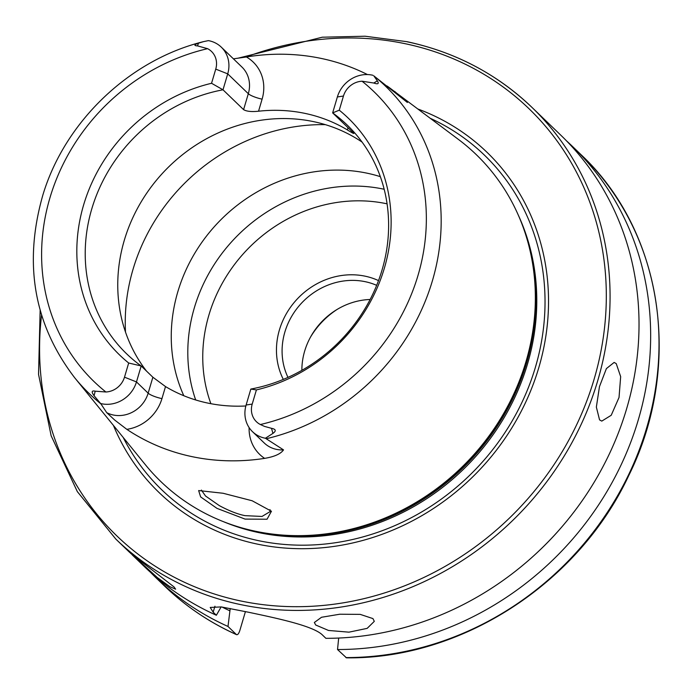 <?xml version="1.0" encoding="UTF-8"?>
<svg xmlns="http://www.w3.org/2000/svg" width="694" height="694" viewBox="0 0 694 694"><rect width="100%" height="100%" fill="white"/><g stroke="black" fill="none" stroke-linecap="round" stroke-linejoin="round"><path stroke-width="1.04" d="M216.97 508.364L200.627 496.904L198.649 490.563L223.086 493.261L252.156 500.764L271.449 511.252L267.051 519.233L245.034 519.086L216.97 508.364M201.381 490.077L205.511 495.984L219.321 505.614C229.098 510.871 237.686 514.211 245.06 515.651L262.02 516.449L270.018 511.651L270.009 509.578M315.701 625.008L314.347 622.483L321.522 617.27L339.765 614.225L360.195 614.372L372.938 618.588L374.3 621.356L367.169 628.365L348.961 632.165L328.505 630.456L315.701 625.008M130.793 553.5L174.038 586.933L175.634 589.18L169.926 586.699L157.252 577.495L128.876 551.652M599.564 419.887L596.354 407.109L599.477 386.593L606.391 368.601L614.147 362.424L616.229 363.613L620.662 376.642L619.031 397.471L611.214 415.281L601.785 421.102L599.564 419.887M367.438 74.562A217.439 198.033 -46.1 0 0 321.357 58.461A217.439 198.033 -46.1 0 0 246.387 56.986A40.651 37.025 -46.1 0 1 262.106 99.155A11.39 2.334 16.5 0 1 248.313 93.699L227.719 73.859A29.261 26.65 -46.1 0 0 221.299 47.157A29.261 26.65 -46.1 0 0 209.128 40.764A29.261 26.65 -46.1 0 0 208.417 40.625L203.524 41.631C129.613 59.858 65.227 121.233 43.002 194.572C23.249 263.286 33.806 324.341 74.683 377.744A213.474 194.424 -46.1 0 0 100.96 403.925L94.072 395.719C91.278 391.893 91.651 390.384 95.208 391.182L105.887 391.989A19.371 17.636 133.9 0 0 124.495 377.18L128.685 363.014A164.608 149.921 -46.1 0 1 83.627 204.93A164.608 149.921 -46.1 0 1 211.549 83.28L223 89.804A158.9 144.716 -46.1 0 0 94.983 199.187A158.9 144.716 -46.1 0 0 126.672 353.862A158.9 144.716 -46.1 0 0 141.194 365.972L128.685 363.014M246.118 405.01L250.838 389.065L256.407 389.915L252.208 404.082L246.118 405.01A29.261 26.65 -46.1 0 0 252.538 431.711A29.261 26.65 -46.1 0 0 264.709 438.105A29.261 26.65 -46.1 0 0 265.42 438.244L272.933 433.394C276.42 430.896 275.943 429.204 271.501 428.319L264.527 426.411L260.371 424.528A201.503 183.52 -46.1 0 0 418.022 275.371A201.503 183.52 -46.1 0 0 362.06 81.215L373.78 83.02C378.048 84.503 379.245 83.774 377.363 80.842L373.771 75.811L407.395 102.478M124.495 377.18L136.475 381.917A29.261 26.65 133.9 0 1 101.61 403.752A29.261 26.65 133.9 0 1 100.908 403.596M245.85 405.973A158.9 144.716 133.9 0 1 207.81 403.084A158.9 144.716 133.9 0 1 165.51 386.575L152.871 377.224L141.194 365.972L136.475 381.917L148.152 393.168A11.39 2.334 -163.5 0 0 161.945 398.625A40.651 37.025 133.9 0 1 126.828 429.343L114.744 420.087L106.703 412.644L100.96 403.925M378.516 280.602A71.95 65.531 -46.1 0 0 365.157 276.186A71.95 65.531 -46.1 0 0 292.946 303.981A71.95 65.531 -46.1 0 0 283.317 379.41M376.677 285.347A67.457 61.436 -46.1 0 0 365.244 281.695A67.457 61.436 -46.1 0 0 297.96 307.242A67.457 61.436 -46.1 0 0 287.984 377.389M384.181 189.254A158.9 144.716 -46.1 0 0 383.678 189.15A158.9 144.716 -46.1 0 0 230.72 242.805A158.9 144.716 -46.1 0 0 195.682 399.961M380.355 176.666A158.9 144.716 -46.1 0 0 367.126 173.196A158.9 144.716 -46.1 0 0 209.727 232.039A158.9 144.716 -46.1 0 0 183.806 395.727M362.086 142.088A158.9 144.716 -46.1 0 0 313.627 121.65A158.9 144.716 -46.1 0 0 145.974 194.277A158.9 144.716 -46.1 0 0 146.555 371.143M74.683 377.744L145.393 464.746A227.146 206.873 -46.1 0 0 255.34 531.222A227.146 206.873 -46.1 0 0 279.396 534.814A227.146 206.873 -46.1 0 0 533.669 270.912A227.146 206.873 -46.1 0 0 458.673 139.607L388.336 86.889A217.439 198.033 -46.1 0 0 386.853 85.883M113.408 425.396A236.272 215.183 -46.1 0 0 257.266 544.087A236.272 215.183 -46.1 0 0 533.625 383.218A236.272 215.183 -46.1 0 0 418.161 109.105M132.216 554.879L144.777 566.981A299.808 273.046 -46.1 0 0 216.363 615.248L213.171 612.177L210.221 607.45L221.195 606.912L248.426 612.221C277.531 618.38 313.818 626.005 322.71 635.253L325.894 638.324A299.808 273.046 -46.1 0 0 610.061 452.419A299.808 273.046 -46.1 0 0 560.813 135.191L531.864 107.292A299.808 273.046 -46.1 0 0 407.196 41.805M211.549 83.28L215.747 69.122L227.719 73.859L223 89.804L243.594 109.652C246.543 111.422 251.523 111.942 258.541 111.213A158.9 144.716 133.9 0 1 305.074 113.408A158.9 144.716 133.9 0 1 347.373 129.925C352.769 133.265 354.721 134.211 353.237 132.745L353.845 133.482M250.838 389.065A158.9 144.716 -46.1 0 0 378.855 279.682A158.9 144.716 -46.1 0 0 347.165 125.015A158.9 144.716 -46.1 0 0 332.643 112.896L353.237 132.745M126.828 429.343A215.938 196.671 -46.1 0 0 191.952 456.626A215.938 196.671 -46.1 0 0 264.64 458.37C274.477 456.713 280.766 453.885 283.516 449.886L265.42 438.244M233.809 58.782L246.387 56.986M407.066 102.226L394.704 91.443M343.461 96.024L339.262 110.19L332.643 112.896L337.371 96.952L343.461 96.024A19.371 17.636 133.9 0 1 362.06 81.215M256.407 389.915A164.608 149.921 -46.1 0 0 384.329 268.274A164.608 149.921 -46.1 0 0 339.262 110.19M252.208 404.082A19.371 17.636 -46.1 0 0 260.371 424.528M215.747 69.122A19.371 17.636 -46.1 0 0 207.584 48.675L197.495 45.891C193.765 45.683 194.094 44.78 198.501 43.167L203.524 41.631M245.433 611.588L239.838 630.482C238.719 633.856 237.556 635.192 236.35 634.516L227.996 626.456L230.217 608.508M236.619 634.698L236.35 634.516A299.808 273.046 -46.1 0 1 164.764 586.239C185.801 606.469 209.753 622.613 236.619 634.698M338.681 638.046L337.527 649.532L346.471 657.834C461.033 659.395 578.31 583.611 628.721 475.616C683.104 366.319 663.143 231.432 580.809 154.458L572.446 146.399A299.808 273.046 -46.1 0 0 566.538 140.891M150.685 572.489A299.808 273.046 -46.1 0 0 156.41 578.189A299.808 273.046 -46.1 0 0 227.996 626.456M337.527 649.532A299.808 273.046 -46.1 0 0 621.694 463.627A299.808 273.046 -46.1 0 0 572.446 146.399M222.054 607.042A285.763 260.259 -46.1 0 0 229.575 610.668M538.44 551.418A285.763 260.259 -46.1 0 0 559.885 529.166M221.152 606.903L216.363 615.248M370.145 299.487A67.457 61.436 -46.1 0 0 301.873 370.344M337.05 309.472A77.945 70.996 -46.1 0 0 310.626 336.894M337.371 96.952A29.261 26.65 133.9 0 1 372.93 75.282M243.594 109.652L248.313 93.699A29.261 26.65 -46.1 0 0 241.894 67.006L221.299 47.157M271.501 428.319L272.933 433.394M152.871 377.224L148.152 393.168A29.261 26.65 133.9 0 1 113.287 415.003A29.261 26.65 133.9 0 1 106.703 412.644M387.079 203.828A149.149 135.842 -46.1 0 0 386.619 203.732A149.149 135.842 -46.1 0 0 242.241 254.993A149.149 135.842 -46.1 0 0 210.889 403.7M261.968 532.506A225.645 205.511 -46.1 0 0 530.71 253.579M279.396 534.814L281.053 534.961A225.854 205.693 -46.1 0 0 533.886 272.56L533.669 270.912M223.503 521.697A225.645 205.511 -46.1 0 0 258.619 532.576A225.645 205.511 -46.1 0 0 482.53 448.55A225.645 205.511 -46.1 0 0 518.487 215.539M123.159 437.385A232.447 211.705 -46.1 0 0 258.489 540.652A232.447 211.705 -46.1 0 0 527.501 389.785A232.447 211.705 -46.1 0 0 430.506 118.405M129.743 552.493L115.82 539.082A299.808 273.046 -46.1 0 0 240.497 604.569A299.808 273.046 -46.1 0 0 567.198 451.022A299.808 273.046 -46.1 0 0 531.864 107.292C496.93 73.963 455.299 52.093 406.979 41.683L365.087 36.218L322.276 37.198L237.738 58.261M41.553 315.189A296.806 270.322 -46.1 0 0 240.436 600.9A296.806 270.322 -46.1 0 0 594.047 379.436A296.806 270.322 -46.1 0 0 405.469 43.765A296.806 270.322 -46.1 0 0 245.928 57.064M266.262 438.747A213.474 194.424 -46.1 0 0 432.353 280.94A213.474 194.424 -46.1 0 0 373.771 75.811M207.584 48.675A201.503 183.52 -46.1 0 0 49.933 197.833A201.503 183.52 -46.1 0 0 105.887 391.989M345.89 657.582A299.808 273.046 -46.1 0 0 630.057 471.677A299.808 273.046 -46.1 0 0 580.809 154.458M325.356 124.651A188.872 172.017 -46.1 0 0 125.501 332.079M213.171 612.177L214.94 606.218M95.208 391.182L94.072 395.719M161.945 398.625L165.51 386.575M249.111 427.591A40.651 37.025 -46.1 0 0 264.64 458.37M252.538 431.711L264.214 442.963A29.261 26.65 -46.1 0 0 283.516 449.886M198.501 43.167L197.495 45.891M262.106 99.155L258.541 111.213M348.024 127.722L347.373 129.925M403.839 98.99A11.39 4.641 -56.7 0 1 403.266 99.086M377.363 80.842L373.78 83.02M115.82 539.082L77.338 491.621L51.139 435.771L38.534 374.318L40.148 310.331M164.764 586.239L156.41 578.189"/></g></svg>
